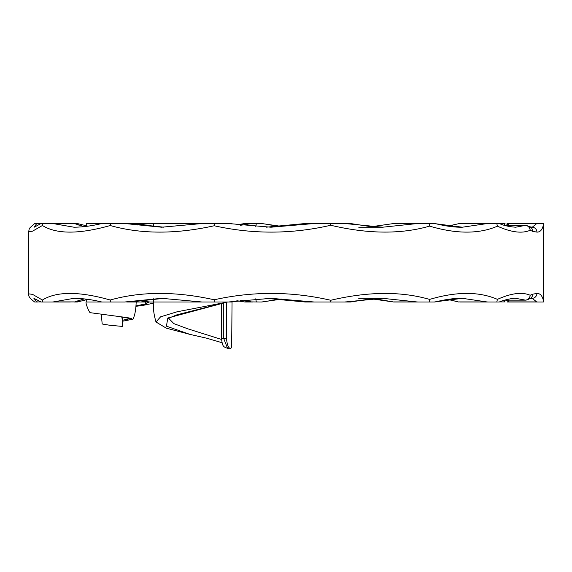 <?xml version="1.0" encoding="UTF-8"?>
<svg xmlns="http://www.w3.org/2000/svg" width="572" height="572" viewBox="0 0 572 572"><rect width="100%" height="100%" fill="white"/><g stroke="black" fill="none" stroke-linecap="round" stroke-linejoin="round"><path stroke-width="0.86" d="M37.623 223.53L34.663 223.53C27.492 230.03 29.908 227.427 28.6 231.689L32.511 231.188L42.414 225.504C56.535 234.298 79.136 234.305 110.224 225.525C141.084 234.22 175.747 234.298 214.228 225.761C252.974 234.384 291.813 234.22 330.738 225.261C368.103 234.07 401.058 234.356 429.601 226.119C456.477 234.098 479.086 234.112 497.418 226.176C511.239 232.368 522.136 233.741 530.115 230.287A4.905 4.676 -64.4 0 0 527.513 225.868A4.905 4.905 0 0 0 525.396 225.389L515.665 227.213M505.648 225.389L508.551 224.045L508.436 223.623L536.672 223.623L532.26 227.206A4.905 4.905 0 0 0 532.096 227.206L529.522 226.705A4.905 4.74 109.2 0 1 532.668 231.338L530.115 230.287A4.905 4.683 -113.5 0 0 525.353 225.425L504.726 225.425M507.972 225.389L508.551 224.045M122.615 317.01L122.615 326.426L109.674 325.261L102.202 324.009L101.301 314.772M28.6 231.689L28.6 293.851L32.511 294.351L42.414 300.035C56.535 291.241 79.136 291.234 110.224 300.014C141.084 291.32 175.747 291.241 214.228 299.778C252.974 291.155 291.813 291.32 330.738 300.271C368.103 291.463 401.058 291.177 429.601 299.421C456.477 291.441 479.086 291.42 497.418 299.363C511.239 293.164 522.136 291.791 530.115 295.245L532.668 294.194L536.922 293.429C540.161 293.35 542.32 295.76 543.4 300.672L543.35 223.53L507.042 223.53M543.4 300.672L543.35 302.002L507.042 302.002M532.668 231.338L536.922 232.11C540.161 232.189 542.32 229.772 543.4 224.867M228.521 302.002L126.841 302.002M120.563 302.002L112.991 302.002M201.365 301.93L161.611 298.327L124.725 302.002L86.258 302.002L86.258 299.642M231.903 224.06L231.903 223.53L126.841 223.53M223.745 303.053L223.752 338.553L226.469 338.731L226.469 302.266M149.893 302.002L137.616 300.557M37.623 302.002L34.663 302.002C30.03 298.57 28.007 295.853 28.6 293.851M76.576 302.002L73.938 302.002M244.966 302.002L252.996 302.002L244.966 302.002M236.872 300.715L244.251 301.909L251.508 301.909L240.404 300.243M281.302 299.063L261.697 302.002L251.508 301.909M334.019 302.002L344.866 302.002M261.697 302.002L281.767 299.099L269.576 300.643M262.569 301.916L261.797 301.909M350.429 302.002L305.212 302.002M345.502 301.909L350.993 301.909L371.464 298.77L350.815 301.959M402.752 302.002L413.356 302.002M255.77 298.791L256.313 302.002M76.848 302.002L78.135 300.372M70.335 302.002L41.563 302.002M74.317 302.002L84.141 298.899M34.02 298.334L36.715 301.916L40.891 301.916M35.886 302.002L36.715 301.916M101.809 302.002C91.877 299.614 82.604 298.391 73.974 298.327L53.346 301.916L74.017 301.916M52.259 302.002L53.346 301.916M42.414 300.035L42.778 302.002M206.456 302.002L213.22 302.002M125.733 301.916L129.808 302.002L163.806 298.341L130.366 301.945M110.224 300.014L110.475 302.002M504.075 300.314L505.047 302.002M304.805 301.966L266.423 298.37L304.633 301.93L313.334 301.93L270.949 298.327L229.293 301.916M313.334 301.93L314.4 302.002M214.228 299.778L214.343 302.002M505.648 300.15L508.551 301.494L507.407 302.002M507.972 300.15L508.551 301.494M508.436 301.909L536.672 301.909L532.26 298.327A4.905 4.833 -92 0 0 536.922 293.429A4.905 4.833 -88 0 1 532.089 298.327L529.522 298.827A4.905 4.74 -109.2 0 0 532.668 294.194M370.763 298.72L393.729 302.002L379.779 299.585L370.713 298.72M429.601 299.421L429.136 302.002L434.977 302.002C445.752 299.378 454.869 298.148 462.312 298.327L434.699 301.916M429.136 302.002L393.729 302.002M393.743 301.93L416.824 301.93L382.618 298.327L358.737 298.327M416.824 301.93L418.103 302.002M330.738 300.271L330.652 302.002M536.672 301.909L537.68 302.002M447.962 299.378L458.715 302.002L447.776 299.406M499.041 302.002L460.031 302.002M459.059 301.93L486.908 301.93L462.312 298.327M486.908 301.93L488.13 302.002M529.522 298.827L527.513 299.664A4.905 4.676 64.4 0 0 530.115 295.245A4.905 4.683 113.5 0 1 525.353 300.114L515.694 298.327C513.949 297.769 502.566 300.271 499.349 302.002M497.418 299.363L496.789 302.002M527.513 299.664A4.905 4.905 0 0 1 525.396 300.15L504.726 300.114M168.904 318.046L168.626 318.683C167.296 318.869 170.077 317.574 176.955 314.8L226.619 302.223L167.789 318.018L166.445 326.183L189.925 334.384L166.288 328.164L155.977 321.979L160.603 316.809L177.055 311.797L227.756 302.002L218.197 302.002M226.469 338.731C227.306 345.767 228.807 348.927 230.981 348.219L231.653 346.796L232.053 302.002L228.571 302.002M227.52 348.269L227.527 348.269C222.873 346.761 222.515 346.139 221.507 338.56L223.752 338.553L227.52 348.269L230.981 348.219M168.84 318.482L173.867 323.63L187.852 328.836L221.536 339.446M149.12 302.002L142.678 305.455L136.007 306.299M86.243 302.002C84.849 301.723 89.582 314.078 90.612 312.734L121.736 316.895L132.847 319.226L122.615 321.214M136.043 305.834L145.631 303.932L145.174 302.002L145.696 303.947L136.036 305.884M131.195 318.225L131.403 318.661C130.416 318.497 132.725 318.289 121.729 316.895L122.615 321.178M122.615 320.22L131.052 318.497M112.455 223.53L86.258 223.53L86.258 225.89M120.563 223.53L112.991 223.53M149.893 223.53L137.616 224.982M76.576 223.53L73.938 223.53M236.872 224.817L244.966 223.53L252.996 223.53L244.251 223.623L251.508 223.623L240.404 225.297M281.302 226.469L261.697 223.53L251.508 223.623M261.697 223.53L281.767 226.433L269.576 224.889M262.569 223.616L261.797 223.623M350.429 223.53L305.212 223.53M345.502 223.623L350.993 223.623L371.464 226.762L350.815 223.573M447.962 226.154L459.059 223.602L486.908 223.602L462.312 227.213C454.69 227.37 445.581 226.147 434.97 223.53L413.356 223.53M255.77 226.741L256.313 223.53M76.848 223.53L78.135 225.161M74.317 223.53L41.563 223.53M34.02 227.198L36.715 223.623L40.891 223.623M35.886 223.53L36.715 223.623M74.346 223.53L84.141 226.641M129.808 223.53L110.475 223.53L110.224 225.525M101.723 223.602L101.83 223.53C91.877 225.919 82.604 227.141 73.974 227.213L53.346 223.623L74.017 223.623M52.259 223.53L53.346 223.623M42.414 225.504L42.778 223.53M201.365 223.602L161.604 227.213L125.733 223.623L130.495 223.623L163.806 227.198L130.366 223.595M206.456 223.53L213.22 223.53M228.521 223.53L270.949 227.213L229.086 223.573M124.725 223.53L125.733 223.623M504.075 225.225L505.047 223.53M304.805 223.566L266.423 227.17L304.633 223.602L313.334 223.602L270.949 227.213M313.334 223.602L314.4 223.53M228.571 223.53L229.293 223.623M214.228 225.761L214.343 223.53M535.857 223.623L507.407 223.53M370.763 226.819L393.729 223.53L418.103 223.53L393.729 223.53L370.713 226.812M393.743 223.602L416.824 223.602L382.618 227.213L344.995 223.538M416.824 223.602L418.103 223.53M330.738 225.261L330.652 223.53M536.672 223.623L537.68 223.53M459.059 223.602L447.776 226.126M499.041 223.53L458.715 223.53M462.312 227.213L434.699 223.623M486.908 223.602L488.13 223.53M429.601 226.119L429.136 223.53M532.26 227.206A4.905 4.833 92 0 1 536.922 232.11A4.905 4.833 88 0 0 532.089 227.206A4.905 1.73 -89.9 0 1 532.096 227.206A4.905 1.73 -89.9 0 1 532.096 227.206M497.418 226.176L496.789 223.53M527.513 225.868L529.522 226.705M499.592 301.909L504.962 301.909M499.592 223.623L504.962 223.623M504.604 225.389L525.396 225.389M153.718 223.53L153.718 226.819M153.718 298.72L153.718 302.002M231.903 301.48L231.903 302.002M244.487 301.959L236.844 300.722M77.291 302.002L87.981 299.37M84.234 298.906L74.482 302.002M41.034 302.002L33.898 298.305M161.604 298.327L165.966 298.327M201.466 301.952L161.611 298.327M229.086 301.959L270.949 298.327M344.995 302.002L382.618 298.327M504.604 300.15L525.396 300.15M155.977 321.979C154.526 316.716 153.739 312.634 153.611 309.724L153.296 302.002M222.022 342.707L206.692 338.202L189.954 334.391M221.514 338.56L221.5 303.682M142.95 305.419L153.289 303.21M132.847 319.226L132.969 318.976C134.792 315.765 135.864 310.11 136.186 302.002M236.844 224.817L244.487 223.573M87.981 226.169L77.291 223.53M74.482 223.53L84.234 226.626M34.191 227.213L41.034 223.53M201.466 223.58L161.611 227.213M358.737 227.213L382.618 227.213M499.349 223.53C503.582 225.497 509.03 226.727 515.694 227.213"/></g></svg>
